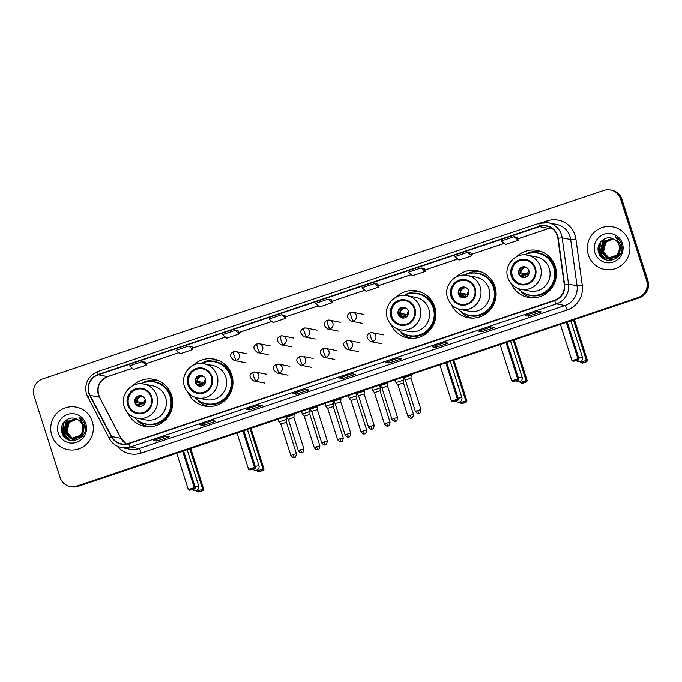 <?xml version="1.0" encoding="UTF-8"?>
<svg xmlns="http://www.w3.org/2000/svg" width="682" height="682" viewBox="0 0 682 682"><rect width="100%" height="100%" fill="white"/><g stroke="black" fill="none" stroke-linecap="round" stroke-linejoin="round"><path stroke-width="1.02" d="M511.347 283.84A23.947 23.52 -78.9 0 0 528.235 297.429A23.947 23.52 -78.9 0 0 555.225 266.406A23.947 23.52 -78.9 0 0 537.425 250.422A23.947 23.52 -78.9 0 0 516.658 256.645M529.121 296.883A23.947 23.52 -78.9 0 0 531.431 297.821M451.092 304.087A23.947 23.52 -78.9 0 0 467.98 317.676A23.947 23.52 -78.9 0 0 494.97 286.645A23.947 23.52 -78.9 0 0 477.17 270.669A23.947 23.52 -78.9 0 0 456.411 276.892M468.866 317.13A23.947 23.52 -78.9 0 0 471.185 318.068M390.837 324.334A23.947 23.52 -78.9 0 0 407.725 337.922A23.947 23.52 -78.9 0 0 434.715 306.891A23.947 23.52 -78.9 0 0 416.924 290.916A23.947 23.52 -78.9 0 0 396.157 297.139M408.62 337.377A23.947 23.52 -78.9 0 0 410.931 338.315M187.934 392.508A23.947 23.52 -78.9 0 0 204.83 406.088A23.947 23.52 -78.9 0 0 231.82 375.066A23.947 23.52 -78.9 0 0 214.02 359.09A23.947 23.52 -78.9 0 0 193.253 365.313M205.717 405.551A23.947 23.52 -78.9 0 0 208.027 406.489M127.679 412.746A23.947 23.52 -78.9 0 0 144.575 426.335A23.947 23.52 -78.9 0 0 171.566 395.313A23.947 23.52 -78.9 0 0 153.765 379.337A23.947 23.52 -78.9 0 0 132.999 385.552M145.462 425.79A23.947 23.52 -78.9 0 0 147.772 426.736M156.877 380.172A23.947 23.52 -78.9 0 0 154.379 380.172M217.132 359.925A23.947 23.52 -78.9 0 0 214.634 359.925M420.035 291.751A23.947 23.52 -78.9 0 0 417.537 291.751M480.29 271.504A23.947 23.52 -78.9 0 0 477.792 271.513M540.545 251.266A23.947 23.52 -78.9 0 0 538.047 251.266M70.169 486.539L71.499 486.803A13.555 13.316 -78.9 0 0 78.2 486.36L639.324 297.821A13.555 13.316 -78.9 0 0 647.9 280.703L621.907 199.263A13.555 13.316 -78.9 0 0 611.831 190.218L611.166 190.09A13.555 13.316 -78.9 0 1 621.242 199.135A13.555 13.316 -78.9 0 0 611.166 190.09L610.501 189.963A13.555 13.316 -78.9 0 0 603.8 190.406L42.676 378.936A13.555 13.316 -78.9 0 0 34.1 396.054L60.093 477.502A13.555 13.316 -78.9 0 0 76.87 486.096L638.002 297.565A13.555 13.316 -78.9 0 0 646.57 280.447L620.577 198.999A13.555 13.316 -78.9 0 0 610.501 189.963M70.834 486.675A13.555 13.316 -78.9 0 0 77.535 486.232L638.659 297.693A13.555 13.316 -78.9 0 0 647.235 280.575L621.242 199.135L647.235 280.575A13.555 13.316 -78.9 0 1 638.659 297.693L77.535 486.232A13.555 13.316 -78.9 0 1 70.834 486.675M51.747 435.218A21.688 21.304 -78.9 0 0 67.859 449.685A21.688 21.304 -78.9 0 0 92.309 421.587A21.688 21.304 -78.9 0 0 76.188 407.12A21.688 21.304 -78.9 0 0 51.747 435.218A21.688 21.304 -78.9 0 0 67.859 449.685A21.688 21.304 -78.9 0 0 92.309 421.587A21.688 21.304 -78.9 0 0 76.188 407.12A21.688 21.304 -78.9 0 0 51.747 435.218M588.361 254.915A21.688 21.304 -78.9 0 0 604.482 269.381A21.688 21.304 -78.9 0 0 628.923 241.283A21.688 21.304 -78.9 0 0 612.811 226.816A21.688 21.304 -78.9 0 0 588.361 254.915A21.688 21.304 -78.9 0 0 604.482 269.381A21.688 21.304 -78.9 0 0 628.923 241.283A21.688 21.304 -78.9 0 0 612.811 226.816A21.688 21.304 -78.9 0 0 588.361 254.915M89.137 393.062A14.458 14.203 101.1 0 1 98.285 374.802L539.411 226.586A14.458 14.203 101.1 0 1 557.859 238.206L564.219 284.479A14.458 14.203 101.1 0 1 554.517 300.293L128.591 443.402A14.458 14.203 101.1 0 1 111.652 436.54L90.101 395.372A14.458 14.203 101.1 0 1 89.137 393.062M88.796 393.173A14.816 14.561 -78.9 0 0 89.785 395.543L111.345 436.71A14.816 14.561 -78.9 0 0 128.702 443.743L554.628 300.634A14.816 14.561 -78.9 0 0 564.568 284.428L558.208 238.154A14.816 14.561 -78.9 0 0 539.3 226.236L98.174 374.461A14.816 14.561 -78.9 0 0 88.796 393.173M424.417 268.572L421.126 267.915L408.45 272.169L412.567 275.698L425.244 271.436L424.417 268.555M377.939 284.189L374.648 283.524L361.972 287.787L366.089 291.316L378.766 287.054L377.93 284.172M145.547 362.27L142.248 361.613L129.571 365.867L133.689 369.397L146.366 365.143L145.539 362.253M192.026 346.652L188.726 345.996L176.05 350.258L180.167 353.779L192.844 349.525L192.017 346.635M285.008 315.408L281.683 314.76L269.006 319.023L273.124 322.552L285.801 318.289L284.974 315.408M331.461 299.807L328.161 299.142L315.493 303.405L319.611 306.934L332.279 302.672L331.452 299.79M444.928 342.492L448.253 343.148L435.576 347.402L432.252 346.754L444.928 342.492L432.345 346.729A3.615 0.588 -108.6 0 1 432.303 346.754A3.615 0.588 -108.6 0 1 432.252 346.754M478.781 331.137L491.432 326.883L494.731 327.531L482.055 331.784L478.73 331.137L491.407 326.883L478.824 331.111A3.615 0.588 -108.6 0 1 478.781 331.137A3.615 0.588 -108.6 0 1 478.73 331.137M537.885 311.265L541.21 311.913L528.533 316.167L525.208 315.519L537.885 311.265L525.302 315.493A3.615 0.588 -108.6 0 1 525.268 315.519A3.615 0.588 -108.6 0 1 525.208 315.519M305.485 389.345L308.81 389.993L296.133 394.256L292.817 393.608L305.485 389.345L292.91 393.574A3.615 0.588 -108.6 0 1 292.868 393.599A3.615 0.588 -108.6 0 1 292.817 393.608M259.007 404.963L262.331 405.611L249.655 409.873L246.33 409.217L259.007 404.963M212.528 420.581L215.853 421.229L203.176 425.491L199.852 424.835L212.528 420.581L199.954 424.809A3.615 0.588 -108.6 0 1 199.911 424.835A3.615 0.588 -108.6 0 1 199.852 424.835M153.433 440.453L166.084 436.199L169.375 436.847L156.698 441.101L153.373 440.453L166.05 436.199L153.476 440.427A3.615 0.588 -108.6 0 1 153.433 440.453A3.615 0.588 -108.6 0 1 153.373 440.453M398.45 358.11L401.766 358.766L389.098 363.02L385.773 362.372L398.45 358.11L385.867 362.338A3.615 0.588 -108.6 0 1 385.824 362.372A3.615 0.588 -108.6 0 1 385.773 362.372M351.972 373.727L355.288 374.375L342.611 378.638L339.295 377.99L351.972 373.727L339.389 377.956A3.615 0.588 -108.6 0 1 339.346 377.981A3.615 0.588 -108.6 0 1 339.295 377.99M467.605 252.297L454.928 256.551L459.046 260.081L471.722 255.818L470.895 252.937L467.605 252.297L471.722 255.818M514.083 236.68L501.406 240.934L505.524 244.463L518.201 240.209L517.374 237.319L514.083 236.68L518.201 240.209M235.205 330.378L222.528 334.64L226.646 338.161L239.322 333.907L238.495 331.026L235.205 330.378L239.322 333.907M342.611 378.638L342.108 377.061M389.098 363.02L388.587 361.443M156.698 441.101L156.195 439.523M203.176 425.491L202.673 423.906M249.655 409.873L249.152 408.288M246.39 409.217L259.041 404.972L246.432 409.191A3.615 0.588 -108.6 0 1 246.39 409.217A3.615 0.588 -108.6 0 1 246.33 409.217M296.133 394.256L295.63 392.67M528.533 316.167L528.03 314.59M482.055 331.784L481.552 330.207M435.576 347.402L435.065 345.825M328.161 299.142L332.279 302.672M281.683 314.76L285.801 318.289M188.726 345.996L192.844 349.525M142.248 361.613L146.366 365.143M374.648 283.524L378.766 287.054M421.126 267.915L425.244 271.436M74.56 439.302L73.511 439.038M72.735 438.807L66.879 432.473L69.155 422.516L76.734 419.123M72.872 438.807L67.143 432.524C65.984 424.946 69.232 420.496 76.878 419.174M84.398 425.747L82.479 435.772L73.238 439.046L72.454 438.833M72.198 438.782L65.83 432.269L68.098 422.303L76.316 418.936M84.662 425.798L85.199 429.217M82.011 436.591L73.238 439.046M72.326 438.79L66.094 432.32L68.362 422.354L76.418 418.978M83.716 427L81.422 435.568L72.181 438.833L65.037 432.107L67.305 422.149L76.043 418.816M71.661 438.722L64.773 432.056L67.041 422.098L75.966 418.791M83.681 425.824L81.687 435.619L72.181 438.841M82.164 432.328A10.213 10.034 -78.9 0 0 76.776 419.14C68.839 414.861 59.112 423.769 61.832 432.141C65.412 447.435 89.333 439.771 84.952 425.005L84.739 424.272C83.69 421.101 81.755 418.663 78.942 416.949L83.554 424.826L82.164 432.328L80.365 435.363L70.996 438.603L63.716 431.851L65.992 421.894L75.864 418.757M82.82 431.067L80.629 435.414L71.124 438.628M71.26 438.654L63.98 431.902L66.256 421.945L75.711 418.714M75.395 440.487L70.041 438.356M69.948 438.279L66.793 434.46M58.251 433.027A14.731 14.467 -78.9 0 0 76.486 442.379A14.731 14.467 -78.9 0 0 85.804 423.778A14.731 14.467 -78.9 0 0 67.569 414.426A14.731 14.467 -78.9 0 0 58.251 433.027M64.662 437.23L62.591 433.181L64.176 421.911M67.62 439.455L63.648 433.385L66.555 420.385L67.919 419.072M69.3 440.163L65.097 434.69M64.764 433.778L67.33 420.913M64.082 436.574L62.463 433.155L63.528 422.755M67.347 439.31L63.52 433.36L66.427 420.359L67.552 419.242M69.121 440.103L64.799 434.246M64.449 433.155L66.802 421.382M128.284 404.818A12.199 11.986 -78.9 0 0 137.355 412.96A12.199 11.986 -78.9 0 0 151.106 397.146A12.199 11.986 -78.9 0 0 142.035 389.013A12.199 11.986 -78.9 0 0 128.284 404.818M142.248 389.055A12.199 11.986 -78.9 0 0 128.702 404.895A12.199 11.986 -78.9 0 0 137.559 412.994M134.516 417.461A21.372 20.997 -78.9 0 0 145.982 423.991L146.4 424.068A21.372 20.997 -78.9 0 0 170.483 396.378A21.372 20.997 -78.9 0 0 154.601 382.125L154.183 382.039A21.372 20.997 -78.9 0 0 141.106 383.761M145.982 423.991A21.372 20.997 -78.9 0 0 170.065 396.302A21.372 20.997 -78.9 0 0 154.183 382.039M165.607 397.401A17.4 17.084 -78.9 0 0 152.674 385.799L143.868 384.077A17.4 17.084 101.1 0 1 156.792 395.679A17.4 17.084 101.1 0 1 137.193 418.219L145.999 419.942A17.4 17.084 -78.9 0 0 165.607 397.401M135.045 402.764A5.422 5.328 -78.9 0 0 139.068 406.387A5.422 5.328 -78.9 0 0 145.181 399.362A5.422 5.328 -78.9 0 0 141.157 395.739A5.422 5.328 -78.9 0 0 135.045 402.764M141.438 395.807A5.422 5.328 -78.9 0 0 135.624 402.883A5.422 5.328 -78.9 0 0 139.367 406.438M149.145 426.77A23.495 23.077 101.1 0 1 138.156 421.51L137.875 420.376M141.063 383.761A23.495 23.077 101.1 0 1 158.164 380.658M144.286 404.4A4.97 4.885 101.1 0 1 145.24 399.55M135.087 401.945L137.227 401.672L144.038 403.002L141.865 403.735A7.229 7.101 -78.9 0 0 142.154 405.048M141.865 403.735L135.513 402.491M143.416 405.296L138.045 404.238L135.906 404.52M190.73 448.551L203.807 489.514L203.065 490.622L198.846 492.037L196.774 491.279L196.493 490.392M189.792 448.867L202.69 489.292L203.807 489.514M203.065 490.622L198.061 491.893M196.774 491.279L202.69 489.292L202.29 490.469M176.723 453.257L188.334 489.633L194.251 487.647L182.64 451.271M188.334 489.633L189.622 490.239L193.841 488.815L194.251 487.647L195.359 487.86L183.586 450.955M193.841 488.815L194.626 488.968L195.359 487.86M189.622 490.239L194.626 488.968M188.539 384.571A12.199 11.986 -78.9 0 0 197.61 392.713A12.199 11.986 -78.9 0 0 211.36 376.907A12.199 11.986 -78.9 0 0 202.29 368.766A12.199 11.986 -78.9 0 0 188.539 384.571M202.503 368.809A12.199 11.986 -78.9 0 0 188.957 384.648A12.199 11.986 -78.9 0 0 197.814 392.747M194.771 397.222A21.372 20.997 -78.9 0 0 206.237 403.744L206.646 403.821A21.372 20.997 -78.9 0 0 230.738 376.132A21.372 20.997 -78.9 0 0 214.856 361.878L214.438 361.792A21.372 20.997 -78.9 0 0 201.361 363.523M206.237 403.744A21.372 20.997 -78.9 0 0 230.32 376.055A21.372 20.997 -78.9 0 0 214.438 361.792M225.853 377.155A17.4 17.084 -78.9 0 0 212.929 365.552L204.123 363.83A17.4 17.084 101.1 0 1 217.047 375.432A17.4 17.084 101.1 0 1 197.439 397.973L206.254 399.695A17.4 17.084 -78.9 0 0 225.853 377.155M195.299 382.525A5.422 5.328 -78.9 0 0 199.323 386.14A5.422 5.328 -78.9 0 0 205.435 379.115A5.422 5.328 -78.9 0 0 201.403 375.501A5.422 5.328 -78.9 0 0 195.299 382.525M201.693 375.56A5.422 5.328 -78.9 0 0 195.879 382.636A5.422 5.328 -78.9 0 0 199.621 386.191M209.4 406.523A23.495 23.077 101.1 0 1 198.411 401.272L198.13 400.129M201.318 363.523A23.495 23.077 101.1 0 1 218.411 360.411L218.001 360.326M204.54 384.154A4.97 4.885 101.1 0 1 205.495 379.303M195.342 381.698L197.482 381.426L204.293 382.755L202.119 383.489A7.229 7.101 -78.9 0 0 202.409 384.801M202.119 383.489L195.768 382.244M203.671 385.049L198.3 384L196.16 384.273M250.985 428.305L264.062 469.267L263.32 470.375L259.092 471.799L257.029 471.04L256.747 470.145M250.038 428.62L262.945 469.054L264.062 469.267M263.32 470.375L258.316 471.646M257.029 471.04L262.945 469.054L262.536 470.222M236.978 433.01L248.589 469.387L254.505 467.4L242.894 431.024M248.589 469.387L249.876 469.992L254.096 468.577L254.505 467.4L255.614 467.613L243.841 430.709M254.096 468.577L254.88 468.722L255.614 467.613M249.876 469.992L254.88 468.722M391.442 316.397A12.199 11.986 -78.9 0 0 400.513 324.538A12.199 11.986 -78.9 0 0 414.264 308.733A12.199 11.986 -78.9 0 0 405.193 300.592A12.199 11.986 -78.9 0 0 391.442 316.397M405.398 300.634A12.199 11.986 -78.9 0 0 391.86 316.482A12.199 11.986 -78.9 0 0 400.718 324.572M397.674 329.048A21.372 20.997 -78.9 0 0 409.132 335.57L409.55 335.655A21.372 20.997 -78.9 0 0 433.641 307.957A21.372 20.997 -78.9 0 0 417.759 293.703L417.341 293.618A21.372 20.997 -78.9 0 0 404.264 295.349M409.132 335.57A21.372 20.997 -78.9 0 0 433.223 307.88A21.372 20.997 -78.9 0 0 417.341 293.618M428.756 308.98A17.4 17.084 -78.9 0 0 415.832 297.378L407.018 295.656A17.4 17.084 101.1 0 1 419.95 307.258A17.4 17.084 101.1 0 1 400.343 329.798L409.149 331.52A17.4 17.084 -78.9 0 0 428.756 308.98M398.194 314.351A5.422 5.328 -78.9 0 0 402.227 317.965A5.422 5.328 -78.9 0 0 408.339 310.941A5.422 5.328 -78.9 0 0 404.307 307.326A5.422 5.328 -78.9 0 0 398.194 314.351M404.597 307.386A5.422 5.328 -78.9 0 0 398.782 314.462A5.422 5.328 -78.9 0 0 402.516 318.017M412.295 338.349A23.495 23.077 101.1 0 1 401.314 333.097L401.033 331.955M404.221 295.349A23.495 23.077 101.1 0 1 421.314 292.237L420.905 292.152M407.444 315.979A4.97 4.885 101.1 0 1 408.39 311.128M398.245 313.524L400.377 313.251L407.197 314.581L405.023 315.314A7.229 7.101 -78.9 0 0 405.313 316.627M405.023 315.314L398.672 314.07M406.574 316.874L401.204 315.826L399.064 316.098M453.888 360.13L466.957 401.093L466.224 402.201L461.995 403.625L459.932 402.866L459.642 401.971M452.942 360.446L465.849 400.88L466.957 401.093M466.224 402.201L461.22 403.471M459.932 402.866L465.849 400.88L465.439 402.048M439.881 364.836L451.493 401.212L457.4 399.226L445.798 362.85M451.493 401.212L452.771 401.817L457 400.402L457.4 399.226L458.517 399.439L446.736 362.534M457 400.402L457.784 400.556L458.517 399.439M452.771 401.817L457.784 400.556M451.697 296.15A12.199 11.986 -78.9 0 0 460.768 304.291A12.199 11.986 -78.9 0 0 474.51 288.486A12.199 11.986 -78.9 0 0 465.448 280.345A12.199 11.986 -78.9 0 0 451.697 296.15M465.653 280.387A12.199 11.986 -78.9 0 0 452.115 296.235A12.199 11.986 -78.9 0 0 460.972 304.334M457.929 308.801A21.372 20.997 -78.9 0 0 469.387 315.323L469.804 315.408A21.372 20.997 -78.9 0 0 493.896 287.719A21.372 20.997 -78.9 0 0 478.005 273.456L477.596 273.38A21.372 20.997 -78.9 0 0 464.519 275.102M469.387 315.323A21.372 20.997 -78.9 0 0 493.478 287.633A21.372 20.997 -78.9 0 0 477.596 273.38M489.011 288.742A17.4 17.084 -78.9 0 0 476.079 277.131L467.272 275.409A17.4 17.084 101.1 0 1 480.205 287.02A17.4 17.084 101.1 0 1 460.597 309.551L469.404 311.273A17.4 17.084 -78.9 0 0 489.011 288.742M458.449 294.104A5.422 5.328 -78.9 0 0 462.481 297.719A5.422 5.328 -78.9 0 0 468.594 290.694A5.422 5.328 -78.9 0 0 464.561 287.079A5.422 5.328 -78.9 0 0 458.449 294.104M464.851 287.148A5.422 5.328 -78.9 0 0 459.029 294.215A5.422 5.328 -78.9 0 0 462.771 297.77M472.14 318.025L472.532 318.102A23.495 23.077 101.1 0 1 461.561 312.85L461.288 311.717M464.476 275.102A23.495 23.077 101.1 0 1 481.569 271.99M467.699 295.741A4.97 4.885 101.1 0 1 468.645 290.882M458.492 293.286L460.631 293.004L467.443 294.343L465.277 295.067A7.229 7.101 -78.9 0 0 465.567 296.38M465.277 295.067L458.926 293.823M466.82 296.627L461.45 295.579L459.318 295.852M514.143 339.883L527.212 380.846L526.478 381.954L522.25 383.378L520.187 382.619L519.897 381.724M513.196 340.199L526.103 380.633L527.212 380.846M526.478 381.954L521.466 383.224M520.187 382.619L526.103 380.633L525.694 381.809M500.136 344.589L511.739 380.965L517.655 378.979L506.053 342.603M511.739 380.965L513.026 381.57L517.254 380.155L517.655 378.979L518.772 379.201L506.99 342.287M517.254 380.155L518.03 380.309L518.772 379.201M513.026 381.57L518.03 380.309M511.952 275.903A12.199 11.986 -78.9 0 0 521.014 284.044A12.199 11.986 -78.9 0 0 534.765 268.239A12.199 11.986 -78.9 0 0 525.703 260.098A12.199 11.986 -78.9 0 0 511.952 275.903M525.907 260.14A12.199 11.986 -78.9 0 0 512.37 275.988A12.199 11.986 -78.9 0 0 521.227 284.087M518.184 288.554A21.372 20.997 -78.9 0 0 529.641 295.076L530.059 295.161A21.372 20.997 -78.9 0 0 554.151 267.472A21.372 20.997 -78.9 0 0 538.26 253.21L537.851 253.133A21.372 20.997 -78.9 0 0 524.773 254.855M529.641 295.076A21.372 20.997 -78.9 0 0 553.733 267.387A21.372 20.997 -78.9 0 0 537.851 253.133M549.266 268.495A17.4 17.084 -78.9 0 0 536.333 256.884L527.527 255.162A17.4 17.084 101.1 0 1 540.459 266.773A17.4 17.084 101.1 0 1 520.852 289.304L529.658 291.035A17.4 17.084 -78.9 0 0 549.266 268.495M518.704 273.857A5.422 5.328 -78.9 0 0 522.736 277.48A5.422 5.328 -78.9 0 0 528.848 270.456A5.422 5.328 -78.9 0 0 524.816 266.833A5.422 5.328 -78.9 0 0 518.704 273.857M525.106 266.901A5.422 5.328 -78.9 0 0 519.283 273.976A5.422 5.328 -78.9 0 0 523.026 277.523M532.804 297.855A23.495 23.077 101.1 0 1 521.815 292.604L521.542 291.47M524.722 254.855A23.495 23.077 101.1 0 1 541.823 251.752L541.414 251.667M527.953 275.494A4.97 4.885 101.1 0 1 528.9 270.635M518.746 273.039L520.886 272.766L527.697 274.096L525.532 274.82A7.229 7.101 -78.9 0 0 525.813 276.133M525.532 274.82L519.173 273.584M527.075 276.38L521.704 275.332L519.573 275.613M574.397 319.636L587.466 360.608L586.733 361.716L582.505 363.131L580.442 362.372L580.152 361.486M573.451 319.96L586.35 360.386L587.466 360.608M586.733 361.716L581.72 362.977M580.442 362.372L586.35 360.386L585.949 361.562M560.391 324.351L571.993 360.727L577.91 358.732L566.299 322.356M571.993 360.727L573.281 361.332L577.509 359.908L577.91 358.732L579.027 358.954L567.245 322.04M577.509 359.908L578.285 360.062L579.027 358.954M573.281 361.332L578.285 360.062M285.784 416.608L286.67 419.379L278.998 421.894M293.115 454.544L290.864 455.542C293.874 459.131 294.436 457.008 294.317 457.511L294.598 457.434A2.941 0.477 71.4 0 1 294.547 457.434A2.941 0.477 -108.6 0 1 293.115 454.544L296.457 453.76L286.414 422.294L280.822 424.093L278.929 421.868L278.077 419.2M316.525 446.684L314.266 447.682C317.283 451.262 317.846 449.148 317.727 449.651L318 449.566A2.941 0.477 71.4 0 1 317.957 449.574A2.941 0.477 -108.6 0 1 316.525 446.684L319.867 445.892L309.824 414.434L310.08 411.519L302.407 414.034M309.824 414.434L304.232 416.225L302.339 414M332.603 400.88L333.489 403.65L325.808 406.165M339.934 438.816L337.675 439.813C340.693 443.402 341.256 441.28 341.136 441.783L341.409 441.706A2.941 0.477 71.4 0 1 341.367 441.706A2.941 0.477 -108.6 0 1 339.934 438.816L343.276 438.032L333.234 406.566L327.641 408.365L325.749 406.14L324.896 403.471M363.344 430.947L361.085 431.945C364.103 435.534 364.665 433.411 364.546 433.914L364.819 433.837A2.941 0.477 71.4 0 1 364.776 433.846A2.941 0.477 -108.6 0 1 363.344 430.947L366.686 430.163L356.643 398.697L356.899 395.782L349.218 398.297M356.643 398.697L351.051 400.496L349.158 398.271M379.422 385.151L380.309 387.922L372.628 390.436M386.754 423.087L384.495 424.085C387.504 427.665 388.075 425.551 387.947 426.054L388.228 425.977A2.941 0.477 71.4 0 1 388.186 425.977A2.941 0.477 -108.6 0 1 386.754 423.087L390.087 422.294L380.053 390.837L374.461 392.627L372.568 390.402M410.163 415.219L407.904 416.216C410.914 419.805 411.476 417.682 411.357 418.185L411.638 418.109A2.941 0.477 71.4 0 1 411.587 418.109A2.941 0.477 -108.6 0 1 410.163 415.219L413.497 414.434L403.463 382.969L403.718 380.07L396.037 382.568M403.463 382.969L397.87 384.767L395.969 382.542M300.6 449.788L298.341 450.785C301.359 454.374 301.921 452.251 301.802 452.754L302.075 452.678A2.941 0.477 71.4 0 1 302.032 452.678A2.941 0.477 -108.6 0 1 300.6 449.788L303.942 449.003L293.899 417.537L294.155 414.622L286.474 417.137M293.899 417.537L288.307 419.336L286.414 417.111M317.326 406.012L317.565 406.753L309.884 409.268M324.01 441.919L321.751 442.925C324.768 446.505 325.331 444.383 325.212 444.894L325.485 444.809A2.941 0.477 71.4 0 1 325.442 444.817A2.941 0.477 -108.6 0 1 324.01 441.919L327.351 441.135L317.309 409.669L311.717 411.468L309.824 409.243M347.419 434.059L345.16 435.056C348.178 438.645 348.741 436.523 348.613 437.026L348.894 436.949A2.941 0.477 71.4 0 1 348.852 436.949A2.941 0.477 -108.6 0 1 347.419 434.059L350.761 433.266L340.719 401.809L340.974 398.893L333.293 401.408M340.719 401.809L335.126 403.599L333.021 400.743M364.145 390.283L364.384 391.025L356.703 393.54M370.829 426.19L368.57 427.188C371.579 430.777 372.15 428.654 372.022 429.157L372.304 429.08A2.941 0.477 71.4 0 1 372.261 429.08A2.941 0.477 -108.6 0 1 370.829 426.19L374.162 425.406L364.128 393.94L358.536 395.739L356.43 392.875M387.555 382.423L387.785 383.165L380.113 385.68M394.239 418.33L391.98 419.328C394.989 422.908 395.551 420.794 395.432 421.297L395.713 421.22A2.941 0.477 71.4 0 1 395.662 421.22A2.941 0.477 -108.6 0 1 394.239 418.33L397.572 417.537L387.529 386.08L381.946 387.87M410.956 374.554L411.195 375.296L403.522 377.811M417.648 410.462L415.389 411.459C418.398 415.048 418.961 412.925 418.842 413.428L419.123 413.352A2.941 0.477 71.4 0 1 419.072 413.352A2.941 0.477 -108.6 0 1 417.648 410.462L420.982 409.677L410.939 378.212L405.355 380.01L403.25 377.146M611.174 258.998L610.134 258.734M609.358 258.504L603.502 252.17L605.778 242.212L613.348 238.819M609.495 258.504L603.766 252.221C602.607 244.642 605.846 240.192 613.493 238.87M621.021 245.443L619.094 255.469L609.853 258.742L609.077 258.529M608.813 258.478L602.445 251.965L604.721 242.008L612.93 238.632M621.285 245.494L621.822 248.913M618.625 256.296L609.861 258.742M608.949 258.487L602.709 252.016L604.985 242.059L613.033 238.674M620.339 246.696L618.037 255.264L608.804 258.538L601.652 251.811L603.928 241.846L612.658 238.521M608.276 258.418L601.388 251.76L603.664 241.795L612.589 238.487M620.296 245.52L618.301 255.315L608.804 258.538M618.779 252.025A10.213 10.034 -78.9 0 0 613.399 238.845C605.463 234.565 595.736 243.474 598.455 251.837C602.036 267.131 625.948 259.467 621.566 244.702L621.362 243.968C620.313 240.797 618.378 238.359 615.565 236.645L620.168 244.523L618.779 252.025L616.988 255.059L607.747 258.333L600.339 251.547L602.607 241.59L612.487 238.453M619.444 250.763L617.253 255.111L607.747 258.333M607.884 258.35L600.603 251.598L602.871 241.641L612.325 238.419M612.018 260.183L606.665 258.052M606.571 257.984L603.417 254.164M594.875 252.732A14.731 14.467 -78.9 0 0 613.101 262.076A14.731 14.467 -78.9 0 0 622.419 243.474A14.731 14.467 -78.9 0 0 604.184 234.122A14.731 14.467 -78.9 0 0 594.875 252.732M601.277 256.926L599.214 252.877L600.799 241.607M604.235 259.151L600.271 253.082L603.178 240.081L604.542 238.768M605.914 259.859L601.712 254.386M601.379 253.474L603.954 240.61M600.697 256.27L599.077 252.852L600.151 242.451M603.971 259.007L600.134 253.056L603.05 240.055L604.175 238.947M605.744 259.799L601.422 253.943M601.072 252.852L603.417 241.087M78.2 486.36L76.87 486.096M621.907 199.263L620.577 198.999M647.9 280.703L646.57 280.447M639.324 297.821L638.002 297.565M98.285 374.802L107.586 376.617A14.458 14.203 -78.9 0 0 99.41 397.188L120.961 438.364A14.458 14.203 -78.9 0 0 126.247 443.973L121.106 438.441A8.133 0.963 152.4 0 0 120.961 438.364L111.652 436.54M541.789 222.63L547.083 220.849A4.518 0.742 -108.6 0 1 547.578 222.63M547.083 220.849A22.591 22.191 101.1 0 1 575.915 239.015L582.266 285.289A22.591 22.191 101.1 0 1 567.117 309.986L141.191 453.095A22.591 22.191 101.1 0 1 117.193 446.122M558.208 238.154L562.181 237.839L570.689 239.501A18.073 17.749 -78.9 0 0 556.563 224.378L548.055 222.716A18.073 17.749 101.1 0 1 562.181 237.839L568.532 284.113A18.073 17.749 101.1 0 1 556.41 303.874L130.484 446.983A4.518 0.742 -108.6 0 1 128.702 443.743M87.765 397.239A4.518 0.537 -27.6 0 1 87.68 397.197A4.518 0.537 -27.6 0 1 89.785 395.543M554.628 300.634A4.518 0.742 71.4 0 0 556.41 303.874L564.918 305.536A18.073 17.749 -78.9 0 0 577.04 285.775L570.689 239.501L575.915 239.015M564.568 284.428L568.532 284.113L577.04 285.775L582.266 285.289M109.316 438.407A4.518 0.537 -27.6 0 1 109.231 438.364A4.518 0.537 -27.6 0 1 111.345 436.71M141.191 453.095A4.518 0.742 -108.6 0 0 138.992 448.654L130.484 446.983A18.073 17.749 101.1 0 1 121.541 447.58L130.049 449.242A18.073 17.749 -78.9 0 0 138.992 448.654L564.918 305.536A4.518 0.742 -108.6 0 1 567.117 309.986M539.112 223.312A18.073 17.749 101.1 0 1 548.055 222.716L539.036 223.312A4.518 0.742 -108.6 0 1 539.112 223.312M539.3 226.236A4.518 0.742 -108.6 0 1 539.036 223.312L97.91 371.528A4.518 0.742 71.4 0 0 98.174 374.461M97.986 371.528A4.518 0.742 71.4 0 0 97.91 371.528C87.969 375.987 84.15 383.582 86.478 394.307L109.231 438.364C111.959 443.309 116.059 446.386 121.541 447.58M539.411 226.586L548.712 228.402A8.133 1.33 -108.6 0 0 548.839 228.393L551.073 227.848A14.458 14.203 -78.9 0 0 548.712 228.402L517.791 238.794M504.22 243.355L471.313 254.412L504.254 243.38M457.741 258.964L424.835 270.029M411.263 274.582L378.357 285.639M364.785 290.2L331.878 301.256L364.819 290.225M285.408 316.908L318.341 305.843L285.4 316.874M271.828 321.435L238.922 332.492M225.35 337.053L192.443 348.11M178.872 352.671L145.965 363.728M132.393 368.289L107.586 376.617A8.133 1.33 -108.6 0 0 107.713 376.617C98.805 380.94 96.085 387.828 99.555 397.274A8.133 0.963 152.4 0 0 99.41 397.188L90.101 395.372M151.736 396.933A12.881 12.651 -78.9 0 0 135.795 388.766A12.881 12.651 -78.9 0 0 127.653 405.031A12.881 12.651 -78.9 0 0 143.595 413.198A12.881 12.651 -78.9 0 0 151.736 396.933M139.674 421.638A21.662 21.278 -78.9 0 0 171.813 407.265A21.662 21.278 -78.9 0 0 147.457 381.843M136.673 401.707A5.243 5.149 101.1 0 1 142.487 396.199M137.227 401.672A4.97 4.885 101.1 0 1 143.058 396.574L143.16 396.6M140.483 406.463A5.243 5.149 101.1 0 1 137.5 404.273M141.251 406.353L141.148 406.336A4.97 4.885 101.1 0 1 138.045 404.238M195.001 486.726L198.684 485.899L187.149 449.753M211.991 376.694A12.881 12.651 -78.9 0 0 196.049 368.519A12.881 12.651 -78.9 0 0 187.908 384.784A12.881 12.651 -78.9 0 0 203.85 392.951A12.881 12.651 -78.9 0 0 211.991 376.694M199.928 401.391A21.662 21.278 -78.9 0 0 232.068 387.018A21.662 21.278 -78.9 0 0 207.703 361.596M196.928 381.46A5.243 5.149 101.1 0 1 202.742 375.953M197.482 381.426A4.97 4.885 101.1 0 1 203.313 376.328L203.406 376.353M200.738 386.225A5.243 5.149 101.1 0 1 197.746 384.034M201.505 386.106L201.403 386.089A4.97 4.885 101.1 0 1 198.3 384M255.256 466.479L258.938 465.653L247.404 429.507M414.895 308.52A12.881 12.651 -78.9 0 0 398.953 300.344A12.881 12.651 -78.9 0 0 390.812 316.61A12.881 12.651 -78.9 0 0 406.753 324.777A12.881 12.651 -78.9 0 0 414.895 308.52M402.823 333.217A21.662 21.278 -78.9 0 0 434.963 318.844A21.662 21.278 -78.9 0 0 410.607 293.422M399.831 313.285A5.243 5.149 101.1 0 1 405.645 307.778M400.377 313.251A4.97 4.885 101.1 0 1 406.216 308.153L406.31 308.179M403.633 318.051A5.243 5.149 101.1 0 1 400.649 315.86M404.4 317.931L404.307 317.914A4.97 4.885 101.1 0 1 401.204 315.826M458.159 398.314L461.842 397.478L450.299 361.332M475.149 288.273A12.881 12.651 -78.9 0 0 459.208 280.106A12.881 12.651 -78.9 0 0 451.066 296.363A12.881 12.651 -78.9 0 0 467.008 304.539A12.881 12.651 -78.9 0 0 475.149 288.273M463.078 312.97A21.662 21.278 -78.9 0 0 495.217 298.597A21.662 21.278 -78.9 0 0 470.861 273.175M460.086 293.038A5.243 5.149 101.1 0 1 465.9 287.531M460.631 293.004A4.97 4.885 101.1 0 1 466.471 287.915L466.565 287.932M463.888 297.804A5.243 5.149 101.1 0 1 460.904 295.613M464.655 297.684L464.561 297.667A4.97 4.885 101.1 0 1 461.45 295.579M518.414 378.067L522.097 377.24L510.554 341.094M535.404 268.026A12.881 12.651 -78.9 0 0 519.462 259.859A12.881 12.651 -78.9 0 0 511.312 276.116A12.881 12.651 -78.9 0 0 527.254 284.292A12.881 12.651 -78.9 0 0 535.404 268.026M523.333 292.723A21.662 21.278 -78.9 0 0 555.472 278.358A21.662 21.278 -78.9 0 0 531.116 252.937M520.34 272.791A5.243 5.149 101.1 0 1 526.154 267.293M520.886 272.766A4.97 4.885 101.1 0 1 526.726 267.668L526.819 267.685M524.143 277.557A5.243 5.149 101.1 0 1 521.159 275.366M524.91 277.438L524.816 277.421A4.97 4.885 101.1 0 1 521.704 275.332M578.66 357.82L582.343 356.993L570.808 320.847M233.653 351.767A4.518 0.742 71.4 0 0 233.576 351.767A4.518 0.742 71.4 0 0 234.19 355.893A4.518 0.742 -108.6 0 0 236.39 360.343A4.518 4.442 -78.9 0 0 235.887 351.622A4.518 4.442 -78.9 0 0 233.653 351.767M246.858 353.762L235.887 351.622L233.576 351.767C229.305 353.924 229.493 356.831 234.156 360.488A4.518 4.442 -78.9 0 0 236.39 360.343M257.063 343.899A4.518 0.742 71.4 0 0 256.986 343.907A4.518 0.742 71.4 0 0 257.6 348.025A4.518 0.742 -108.6 0 0 259.799 352.475A4.518 4.442 -78.9 0 0 259.296 343.754A4.518 4.442 -78.9 0 0 257.063 343.899M270.26 345.902L259.296 343.754L256.986 343.907C252.715 346.055 252.903 348.962 257.557 352.62A4.518 4.442 -78.9 0 0 259.799 352.475M280.473 336.038A4.518 0.742 71.4 0 0 280.396 336.038A4.518 0.742 71.4 0 0 281.01 340.165A4.518 0.742 -108.6 0 0 283.2 344.606A4.518 4.442 -78.9 0 0 282.706 335.885A4.518 4.442 -78.9 0 0 280.473 336.038M293.669 338.033L282.706 335.885L280.396 336.038C276.125 338.195 276.312 341.094 280.967 344.76A4.518 4.442 -78.9 0 0 283.2 344.606M303.874 328.17A4.518 0.742 71.4 0 0 303.805 328.178A4.518 0.742 71.4 0 0 304.411 332.296A4.518 0.742 -108.6 0 0 306.61 336.746A4.518 4.442 -78.9 0 0 306.116 328.025A4.518 4.442 -78.9 0 0 303.874 328.17M317.079 330.165L306.116 328.025L303.805 328.178C299.526 330.327 299.722 333.234 304.377 336.891A4.518 4.442 -78.9 0 0 306.61 336.746M327.283 320.31A4.518 0.742 71.4 0 0 327.215 320.31A4.518 0.742 71.4 0 0 327.82 324.427A4.518 0.742 -108.6 0 0 330.02 328.877A4.518 4.442 -78.9 0 0 329.517 320.156A4.518 4.442 -78.9 0 0 327.283 320.31M340.488 322.305L329.517 320.156L327.215 320.31C322.936 322.458 323.132 325.365 327.786 329.031A4.518 4.442 -78.9 0 0 330.02 328.877M350.693 312.441A4.518 0.742 71.4 0 0 350.625 312.441A4.518 0.742 71.4 0 0 351.23 316.567A4.518 0.742 -108.6 0 0 353.429 321.017A4.518 4.442 -78.9 0 0 352.926 312.296A4.518 4.442 -78.9 0 0 350.693 312.441M363.898 314.436L352.926 312.296L350.625 312.441C346.345 314.598 346.541 317.505 351.196 321.162A4.518 4.442 -78.9 0 0 353.429 321.017M253.124 372.184A4.518 0.742 71.4 0 0 253.056 372.184A4.518 0.742 71.4 0 0 253.661 376.302A4.518 0.742 -108.6 0 0 255.861 380.752A4.518 4.442 -78.9 0 0 255.358 372.031A4.518 4.442 -78.9 0 0 253.124 372.184M266.33 374.179L255.358 372.031L253.056 372.184C248.777 374.333 248.973 377.24 253.627 380.906A4.518 4.442 -78.9 0 0 255.861 380.752M276.534 364.316A4.518 0.742 71.4 0 0 276.466 364.316A4.518 0.742 71.4 0 0 277.071 368.442A4.518 0.742 -108.6 0 0 279.27 372.892A4.518 4.442 -78.9 0 0 278.767 364.171A4.518 4.442 -78.9 0 0 276.534 364.316M289.739 366.311L278.767 364.171L276.466 364.316C272.186 366.473 272.374 369.38 277.037 373.037A4.518 4.442 -78.9 0 0 279.27 372.892M299.944 356.447A4.518 0.742 71.4 0 0 299.875 356.456A4.518 0.742 71.4 0 0 300.481 360.573A4.518 0.742 -108.6 0 0 302.68 365.023A4.518 4.442 -78.9 0 0 302.177 356.302A4.518 4.442 -78.9 0 0 299.944 356.447M313.149 358.451L302.177 356.302L299.875 356.456C295.596 358.604 295.783 361.511 300.447 365.168A4.518 4.442 -78.9 0 0 302.68 365.023M323.353 348.587A4.518 0.742 71.4 0 0 323.277 348.587A4.518 0.742 71.4 0 0 323.89 352.713A4.518 0.742 -108.6 0 0 326.09 357.155A4.518 4.442 -78.9 0 0 325.587 348.434A4.518 4.442 -78.9 0 0 323.353 348.587M336.558 350.582L325.587 348.434L323.277 348.587C319.005 350.744 319.193 353.643 323.848 357.308A4.518 4.442 -78.9 0 0 326.09 357.155M346.763 340.719A4.518 0.742 71.4 0 0 346.686 340.727A4.518 0.742 71.4 0 0 347.3 344.845A4.518 0.742 -108.6 0 0 349.499 349.295A4.518 4.442 -78.9 0 0 348.996 340.574A4.518 4.442 -78.9 0 0 346.763 340.719M359.96 342.714L348.996 340.574L346.686 340.727C342.415 342.875 342.603 345.783 347.257 349.44A4.518 4.442 -78.9 0 0 349.499 349.295M370.164 332.859A4.518 0.742 71.4 0 0 370.096 332.859A4.518 0.742 71.4 0 0 370.701 336.976A4.518 0.742 -108.6 0 0 372.901 341.426A4.518 4.442 -78.9 0 0 372.406 332.705A4.518 4.442 -78.9 0 0 370.164 332.859M383.369 334.853L372.406 332.705L370.096 332.859C365.825 335.007 366.012 337.914 370.667 341.58A4.518 4.442 -78.9 0 0 372.901 341.426M99.555 397.274L121.106 438.441M548.839 228.393L517.8 238.828M457.775 258.998L424.843 270.055M411.297 274.607L378.365 285.673M271.862 321.461L238.93 332.526M225.384 337.079L192.452 348.144M178.906 352.696L145.974 363.762M132.419 368.314L107.713 376.617M351.997 373.736L339.346 377.981M305.519 389.354L292.868 393.599M212.562 420.581L199.911 424.835M398.476 358.118L385.824 362.372M444.954 342.5L432.303 346.754M537.91 311.265L525.268 315.519M143.868 384.077C131.617 381.093 119.776 394.648 124.184 406.566C126.417 412.84 130.756 416.719 137.193 418.219M192.733 489.608A3.615 3.615 0 0 0 198.684 485.899M204.123 363.83C191.872 360.846 180.022 374.401 184.438 386.319C186.672 392.593 191.011 396.481 197.439 397.973M252.988 469.361A3.615 3.615 0 0 0 258.938 465.653M407.018 295.656C394.776 292.672 382.926 306.227 387.333 318.144C389.575 324.419 393.915 328.306 400.343 329.798M455.891 401.187A3.615 3.615 0 0 0 461.842 397.478M467.272 275.409C455.03 272.425 443.181 285.98 447.588 297.898C449.83 304.172 454.169 308.059 460.597 309.551M516.146 380.94A3.615 3.615 0 0 0 522.097 377.24M527.527 255.162C515.285 252.178 503.435 265.733 507.843 277.659C510.085 283.934 514.416 287.813 520.852 289.304M576.401 360.693A3.615 3.615 0 0 0 582.343 356.993M245.119 362.636L234.156 360.488M286.414 422.303L286.67 419.396M290.864 455.542L280.822 424.085M296.457 453.76C295.408 459.446 294.513 456.565 294.598 457.434M309.193 408.748L310.08 411.519M268.529 354.768L257.557 352.62M301.487 411.34L302.331 413.991M314.266 447.682L304.232 416.216M319.867 445.892C318.818 451.578 317.923 448.696 318 449.566M291.939 346.899L280.967 344.76M333.234 406.574L333.489 403.667M337.675 439.813L327.641 408.348M343.276 438.032C342.228 443.718 341.332 440.828 341.409 441.706M356.013 393.02L356.899 395.782M315.348 339.039L304.377 336.891M348.306 395.603L349.15 398.254M361.085 431.945L351.042 400.487M366.686 430.163C365.637 435.849 364.734 432.968 364.819 433.837M338.758 331.171L327.786 329.031M371.707 387.743L372.56 390.394M380.053 390.837L380.309 387.939M384.495 424.085L374.452 392.619M390.087 422.294C389.047 427.981 388.143 425.099 388.228 425.977M402.832 377.282L403.71 380.053M362.159 323.311L351.196 321.162M395.117 379.874L395.969 382.525M407.904 416.216L397.862 384.759M413.497 414.434C412.457 420.121 411.553 417.239 411.638 418.109M286.21 416.472L286.406 417.094M293.916 413.88L294.155 414.622M298.341 450.785L288.307 419.328M303.942 449.003C302.893 454.689 301.998 451.799 302.075 452.678M264.59 383.045L253.627 380.906M309.619 408.603L309.816 409.234M317.309 409.677L317.565 406.77M321.751 442.925L311.708 411.459M327.351 441.135C326.303 446.821 325.408 443.939 325.485 444.809M288 375.185L277.037 373.037M340.736 398.152L340.974 398.893M345.16 435.056L335.118 403.591M350.761 433.266C349.713 438.961 348.809 436.071 348.894 436.949M311.41 367.317L300.447 365.168M364.128 393.949L364.384 391.042M368.57 427.188L358.527 395.731M374.162 425.406C373.122 431.092 372.219 428.211 372.304 429.08M334.819 359.448L323.848 357.308M379.84 385.006L381.937 387.87M387.538 386.08L387.794 383.173M391.98 419.328L381.937 387.862M397.572 417.537C396.523 423.224 395.628 420.342 395.713 421.22M358.229 351.588L347.257 349.44M410.939 378.22L411.195 375.313M415.389 411.459L405.347 380.002M420.982 409.677C419.933 415.364 419.038 412.482 419.123 413.352M381.639 343.719L370.667 341.58"/></g></svg>
